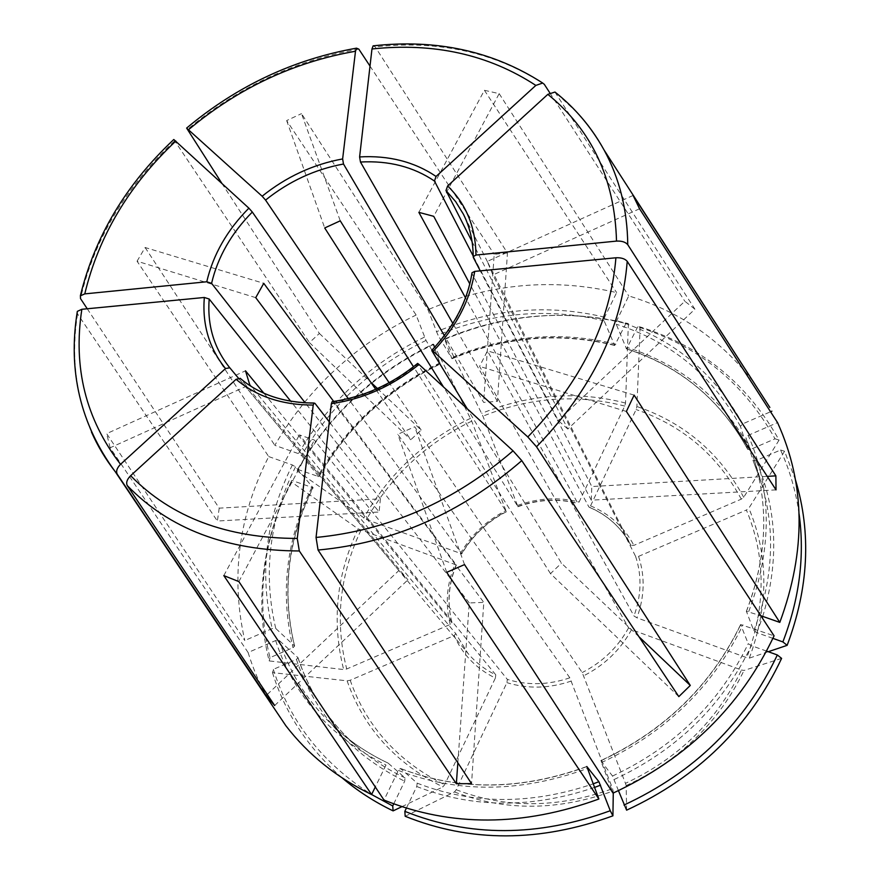 <?xml version="1.0" encoding="UTF-8"?>
<svg xmlns="http://www.w3.org/2000/svg" width="880" height="880" viewBox="0 0 880 880"><rect width="100%" height="100%" fill="white"/><g stroke="black" fill="none" stroke-linecap="round" stroke-linejoin="round"><path stroke-width="0.66" stroke-dasharray="4.4 3.3" d="M332.145 401.742L333.102 402.028L483.802 602.371L471.537 783.629M457.842 762.784L469.282 602.932L483.802 602.371M444.554 338.943L445.203 339.185C505.538 313.973 566.599 308.77 628.375 323.587L625.911 323.488C564.773 308.836 504.317 313.984 444.554 338.943L451.792 358.402L437.932 335.082L427.944 309.694L301.51 113.63L340.252 220.825M445.203 339.185L482.944 416.185L517.957 506.682L443.465 386.914M433.026 344.113L433.719 344.333C374.891 372.779 329.34 414.953 297.066 470.866L297.671 469.425C329.648 414.073 374.77 372.295 433.026 344.113L440.154 363.605L426.019 340.428L416.13 315.018L286.66 120.571L301.51 113.63M286.66 120.571L324.709 227.964M639.001 636.779L561.451 563.178L467.236 408.76M678.821 696.619L550.495 573.628L561.451 563.178M255.739 297.649L137.06 261.206L268.73 456.577C238.491 516.021 230.505 577.335 244.783 640.53L106.645 433.642L245.498 370.821M268.73 456.577L292.391 464.97L295.526 466.873L313.06 487.762L291.797 480.425L291.214 481.833L358.171 528.891L456.324 564.982L333.718 401.467M137.06 261.206L145.123 247.511L263.769 283.327M776.028 489.885L591.283 500.181L472.065 273.768C469.546 290.158 463.606 306.229 454.267 321.97L431.97 350.955M472.043 272.756L472.065 273.768M767.228 476.366L591.822 486.541L480.26 270.853M591.283 500.181L591.822 486.541M401.852 806.685L442.882 786.94L444.642 784.718L495.363 678.084C476.19 668.591 462.451 654.434 454.157 635.591L350.196 680.262L347.116 680.834L272.481 672.617L273.339 669.361L296.417 659.384L298.045 657.756L279.191 640.409L275.649 640.552L248.105 652.509L110.143 447.777L249.744 384.747M454.157 635.591L455.796 633.677L251.075 386.353M110.143 447.777L106.645 433.642M554.95 92.059L694.903 309.188L567.82 429.044L472.076 241.626M297.671 469.425L318.923 476.663L301.576 455.532L298.452 453.629L274.813 445.335C308.374 387.893 355.476 344.454 416.13 315.018M433.719 344.333L471.735 421.146L506.341 511.742L413.49 366.762M297.066 470.866L366.465 519.574L461.802 553.85L348.271 398.618M291.797 480.425C277.024 509.674 267.817 540.298 264.198 572.297C261.052 601.172 262.988 629.629 270.017 657.646L292.985 647.691L294.613 646.085L275.748 628.463L272.206 628.595L244.783 640.53M291.214 481.833C276.276 511.368 266.97 542.3 263.307 574.64C260.117 603.834 262.075 632.588 269.17 660.924L343.651 669.559L346.72 668.987L450.252 624.426L451.979 622.732L263.824 393.173M270.017 657.646L269.17 660.924M393.734 803.869L404.668 781.242L405.042 777.876L388.091 763.092L386.012 765.039L375.298 786.973M248.105 652.509C253.264 669.394 260.304 685.542 269.214 700.964M273.339 669.361C289.828 721.655 322.586 763.367 371.613 794.519M272.481 672.617C285.285 713.614 308.55 748.748 342.298 778.03M406.384 808.126L416.768 786.522L417.153 783.145L400.444 768.449L398.398 770.418L383.999 800.074M405.185 816.277L454.498 791.967L456.247 789.734L506.913 682.649L507.353 679.404L314.38 440.055L299.376 434.885L495.792 674.85C484.759 669.515 475.431 662.299 467.83 653.213L455.796 633.677M613.272 793.012L612.612 788.678L569.833 677.809L397.804 434.291L414.711 426.778L582.208 672.562L625.46 783.343C678.271 758.538 716.936 720.753 741.477 669.999L631.543 629.651L628.595 627.836L479.578 366.377L487.465 350.856L633.985 615.978L636.922 617.804L746.768 657.69C766.007 605.759 765.886 556.534 746.394 510.037L638.561 556.369L635.613 556.402L492.888 274.989L487.278 261.426L630.96 545.402C621.676 527.846 607.739 515.13 589.182 507.254M766.557 651.101L751.355 645.645L748.231 643.676L740.63 624.569L774.07 635.833M618.453 790.658L612.524 776.039L600.798 760.65L613.041 793.122M626.615 810.161L626.175 785.609L625.46 783.343M781.616 658.383L744.018 670.45L741.477 669.999M772.893 638.363L756.932 632.687L753.819 630.718L746.383 611.303L760.848 615.747M799.084 513.865C795.894 491.282 789.712 469.997 780.56 450.01L756.03 460.614L753.104 460.614L745.932 437.767L748.198 435.347L777.546 422.598M795.498 479.963L784.575 451.253L748.836 508.211L746.394 510.037M780.56 450.01L784.575 451.253M768.262 651.717L749.309 658.13L746.768 657.69M775.038 438.812L779.064 440.077C747.461 383.669 701.151 345.95 640.145 326.909L637.714 326.821C698.06 345.697 743.842 383.02 775.038 438.812L750.629 449.383L747.725 449.405L740.421 426.316L742.676 423.885L770.55 411.763M637.714 326.821L626.527 348.865L616.209 324.214L616.748 320.617L628.738 295.922C679.679 311.278 721.325 340.087 753.676 382.338M779.064 440.077L743.71 497.321L741.29 499.147L633.897 545.369L630.96 545.402C621.588 527.714 607.574 514.921 588.929 507.034L469.799 283.899M640.145 326.909L636.9 406.505L636.108 409.552L590.546 505.857L588.929 507.034M625.911 323.488L614.724 345.433L604.109 320.793L604.648 317.196L616.649 292.6C553.025 277.827 490.127 283.525 427.944 309.694M628.375 323.587L625.526 403.04L624.745 406.076L579.117 502.007L577.819 503.393L465.487 297.825M550.495 573.628L417.769 364.1C392.227 384.835 364.001 397.474 333.102 402.028M469.282 602.932L329.285 421.872M267.256 694.485L398.882 570.537L407.935 579.832L240.383 378.51C260.073 395.076 284.944 403.37 314.996 403.392M398.882 570.537L238.359 378.059M87.241 308.77L219.208 508.167L380.402 498.817L379.104 512.006L290.719 401.214M380.402 498.817L305.206 402.831M377.432 388.531L421.179 430.056L410.795 439.736L375.694 389.301M421.179 430.056L389.147 382.712M373.087 45.925L375.188 46.871L507.452 252.989L497.409 401.335L483.626 402.358L444.4 335.632M497.409 401.335L452.826 323.422M567.82 429.044L558.195 420.519L473.209 256.025M639.551 208.78L492.888 274.989M633.105 195.448L487.278 261.426M219.208 508.167L217.382 521.015L379.104 512.006M626.373 411.455L479.578 366.377M634.117 395.12L487.465 350.856M221.87 183.348L319.385 333.454L309.43 342.584L410.795 439.736M319.385 333.454L370.744 382.184M446.71 572.33L397.804 434.291M464.53 564.597L414.711 426.778M507.452 252.989L494.219 254.309L483.626 402.358M223.817 575.608L299.376 434.885M238.876 581.592L314.38 440.055M694.903 309.188L684.838 301.257L558.195 420.519M418.858 212.355L484.407 90.288L499.169 93.643L433.73 216.326M417.67 363.462L417.769 364.1M495.363 678.084L495.792 674.85M173.844 139.546L309.43 342.584M77.407 311.333L77.572 313.929L217.382 521.015M484.407 90.288L616.649 292.6M274.659 705.529L407.935 579.832M549.835 92.873L684.838 301.257M370.007 66.077L494.219 254.309M499.169 93.643L628.738 295.922M145.123 247.511L274.813 445.335M440.154 363.605C387.882 388.993 347.435 426.514 318.835 476.179M440.143 362.835C387.354 388.454 346.511 426.349 317.614 476.509M426.019 340.428C372.526 366.487 331.045 404.855 301.576 455.532M424.468 337.117C370.315 363.495 328.306 402.325 298.452 453.629M470.492 418.33C424.281 440.726 388.696 474.001 363.715 518.144M471.735 421.146C426.173 443.245 391.083 476.047 366.465 519.574M460.295 553.652C471.196 534.963 486.42 520.575 505.978 510.488M461.769 553.476C472.373 535.348 487.157 521.378 506.121 511.555M312.961 487.289C287.628 538.78 281.457 591.591 294.437 645.722M311.751 487.597C286.143 539.605 279.884 592.966 292.985 647.691M295.526 466.873C269.379 519.409 262.79 573.265 275.748 628.463M292.391 464.97C265.859 518.133 259.138 572.682 272.206 628.595M358.171 528.891C336.38 574.739 331.54 621.621 343.651 669.559M360.921 530.332C339.493 575.542 334.763 621.764 346.72 668.987M450.252 624.426C445.115 604.505 446.622 584.617 454.795 564.784M297.869 657.437C309.287 692.373 329.307 722.37 357.929 747.428C371.987 759.495 387.684 769.637 405.042 777.876M296.417 659.384C314.27 713.35 350.361 753.973 404.668 781.242M279.191 640.409C290.675 676.038 310.992 706.618 340.153 732.171C354.475 744.469 370.502 754.798 388.245 763.18M275.649 640.552C293.612 695.717 330.396 737.209 386.012 765.039M347.116 680.834C363.605 727.914 395.527 763.279 442.882 786.94M350.196 680.262C366.52 726.627 398.002 761.442 444.642 784.718M417.153 783.145C472.527 804.672 531.19 804.914 593.153 783.849M416.768 786.522C472.659 808.335 531.905 808.632 594.495 787.435M400.62 768.548C459.25 791.131 521.312 790.504 586.795 766.656M398.398 770.418C457.875 793.397 520.85 792.748 587.345 768.493M454.498 791.967C504.988 811.294 557.92 810.964 613.305 790.966M456.247 789.734C505.989 808.709 558.107 808.357 612.612 788.678M571.351 681.021C549.274 688.545 527.791 689.084 506.913 682.649M612.524 776.039C674.476 747.032 719.708 702.911 748.231 643.676M614.163 779.515C676.83 750.2 722.557 705.584 751.355 645.645M600.963 760.738C664.642 730.851 711.183 685.564 740.597 624.855M601.37 762.63C665.984 732.325 713.185 686.389 742.973 624.8M626.175 785.609C679.844 760.43 719.125 722.04 744.018 670.45M631.543 629.651C620.576 649.726 604.637 665.104 583.715 675.785M753.819 630.718C773.344 579.348 775.808 529.837 761.2 482.196L753.071 460.537M746.361 611.589C766.502 558.976 769.131 508.387 754.237 459.833L745.932 437.767M748.737 611.501C772.255 548.79 772.079 490.072 748.198 435.347M749.309 658.13C768.845 605.374 768.691 555.39 748.836 508.211M638.561 556.369C645.15 576.224 644.611 596.695 636.922 617.804M747.67 449.295C720.335 399.531 679.822 365.937 626.131 348.546M740.421 426.316C712.492 375.694 671.088 341.66 616.209 324.214M742.676 423.885C714.329 372.625 672.364 338.195 616.748 320.617M743.71 497.321C719.796 453.013 684.2 422.741 636.9 406.505M741.29 499.147C717.761 455.477 682.704 425.612 636.108 409.552M590.546 505.857C609.785 513.942 624.239 527.12 633.897 545.369M614.306 345.114C559.691 331.804 505.516 336.226 451.792 358.402M604.109 320.793C548.295 307.505 492.899 312.268 437.932 335.082M604.648 317.196C548.108 303.787 492.03 308.638 436.392 331.76M625.526 403.04C577.247 390.654 529.309 394.097 481.701 413.369M624.745 406.076C577.159 393.844 529.892 397.21 482.944 416.185M517.583 505.417C538.208 497.97 558.723 496.837 579.117 502.007M451.88 622.501C446.919 603.174 448.371 583.88 456.269 564.619M569.833 677.809C548.438 685.058 527.604 685.597 507.353 679.404M628.595 627.836C617.925 647.273 602.459 662.178 582.208 672.562M487.531 261.899L463.364 214.137C469.964 227.249 473.286 241.681 473.33 257.455M635.613 556.402C641.96 575.663 641.41 595.529 633.985 615.978M517.759 506.484C537.779 499.29 557.689 498.179 577.489 503.173M756.932 632.687L762.267 617.903M762.751 616.418C779.383 560.758 777.139 508.827 756.03 460.614M615.901 344.201C560.714 330.748 506 335.225 451.748 357.632M750.629 449.383C722.953 399.08 681.978 365.156 627.715 347.611M577.104 112.53L556.292 93.203M544.291 84.315C495.418 52.459 439.054 39.974 375.188 46.871M358.82 49.126C295.273 60.247 238.029 87.131 187.077 129.8M174.328 141.152C152.306 161.744 133.496 184.426 117.887 209.22C100.045 237.71 87.582 267.509 80.498 298.584M77.572 313.929C70.972 355.586 75.592 394.933 91.432 431.97M318.945 476.696C347.578 426.932 388.091 389.345 440.462 363.913M506.385 511.753C487.3 521.631 472.45 535.667 461.813 553.894M294.624 646.096C281.622 592.064 287.782 539.286 313.093 487.762M264.198 572.297L263.307 574.64M388.102 763.092C370.403 754.732 354.42 744.425 340.153 732.171L357.929 747.428C329.406 722.447 309.441 692.549 298.056 657.745M586.806 766.48C521.147 790.405 459.019 791.054 400.433 768.438M740.63 624.547C711.205 685.322 664.587 730.686 600.776 760.639M746.372 611.314C766.469 558.701 769.098 508.211 754.237 459.833L761.2 482.196L753.093 460.614M229.768 367.763L467.83 653.213L455.873 633.82M626.505 348.887C680.086 366.289 720.5 399.795 747.725 449.416M456.357 564.96C448.47 584.265 447.018 603.526 451.99 622.754M517.946 506.715C538.076 499.488 558.041 498.388 577.841 503.415M614.735 345.466C560.109 332.112 505.89 336.534 452.067 358.721"/><path stroke-width="1.32" d="M316.052 537.46C388.487 530.453 454.146 501.589 513.04 450.835L419.001 364.452C392.568 385.957 363.363 399.047 331.364 403.7L316.052 537.46L318.065 550.044L471.537 783.629L456.346 783.75L457.842 762.784M331.364 403.7L332.145 401.742M443.465 386.914L340.252 220.825L324.709 227.964L413.49 366.762M472.043 272.756L474.694 271.392C470.129 300.245 456.313 326.865 433.235 351.263L527.802 436.953L536.525 446.765L690.283 685.443L639.001 636.779M433.235 351.263L431.882 350.295L431.97 350.955L467.236 408.76M513.04 450.835L521.785 460.636L678.821 696.619L690.283 685.443M333.718 401.467L255.739 297.649L263.769 283.327L348.271 398.618M474.694 271.392L615.923 257.774C621.225 257.532 624.998 258.72 627.22 261.349L776.028 489.885L775.885 475.86L767.228 476.366M251.075 386.353L249.744 384.747L245.498 370.821L263.824 393.173M472.076 241.626L445.984 190.531L455.642 201.597L463.364 214.137C469.821 226.897 473.099 241.065 473.209 256.663M447.623 185.955C466.158 204.094 475.596 227.128 475.959 255.046L616.517 241.098C614.757 179.036 591.866 130.119 547.844 94.347L447.623 185.955L445.984 190.531M547.844 94.347L554.95 92.059M375.298 786.973L371.591 794.563C336.721 777.601 308.154 754.666 285.879 725.769L269.214 700.964M371.613 794.519L392.733 805.959L393.107 810.887L401.852 806.685M342.298 778.03C357.522 790.944 374.451 801.9 393.107 810.887M610.258 810.733L612.92 815.837C539.693 842.391 470.448 842.545 405.185 816.277L404.833 811.349C469.392 837.21 537.867 837.012 610.258 810.733L598.917 781.704L586.806 766.502L598.873 799.007L446.71 572.33L464.53 564.597L613.041 793.122C686.983 758.758 740.652 706.332 774.07 635.833L626.373 411.455L634.117 395.12L779.801 622.391C806.267 550.825 805.519 484.231 777.546 422.598L639.551 208.78L633.105 195.448L753.676 382.338M371.591 794.563L223.817 575.608L238.876 581.592L383.999 800.074C451.286 827.024 522.907 826.672 598.873 799.007M612.92 815.837L613.272 793.012M623.986 805.046C694.408 772.365 745.525 722.348 777.326 654.973L781.616 658.383C749.518 726.55 697.851 777.15 626.615 810.161L618.453 790.658M760.848 615.747L779.801 622.391M795.498 479.963C811.448 532.961 808.665 588.082 787.138 645.337L782.87 641.916C799.48 598.774 804.881 556.094 799.084 513.865M787.138 645.337L768.262 651.717M770.55 411.763L771.881 411.18M329.285 421.872L314.996 403.392L314.083 403.073L313.214 405.064L297.264 538.439L299.31 550.968L456.346 783.75M238.359 378.059L229.801 367.796C214.038 348.249 207.163 325.325 209.176 299.024L290.719 401.214M305.206 402.831L211.585 283.338C217.778 257.004 231.352 233.233 252.318 212.036L375.694 389.301M389.147 382.712L265.562 200.09C289.003 181.291 314.985 169.268 343.497 164.021L444.4 335.632M452.826 323.422L360.47 162.019C388.817 160.49 413.479 166.826 434.456 181.027L473.209 256.025M480.26 270.853L473.33 257.455L473.231 256.63L475.959 255.046M469.799 283.899L433.73 216.326L418.858 212.355L465.487 297.825M211.585 283.338L206.756 281.776L84.777 293.887L80.421 295.823L80.498 298.584L87.241 308.77M782.87 641.916L772.893 638.363M370.744 382.184L377.432 388.531M265.562 200.09L262.141 196.218L186.659 128.15L221.87 183.348M359.612 156.926C388.905 155.265 414.392 161.777 436.062 176.451L535.843 85.415C488.565 54.527 433.939 42.383 371.965 48.983L359.612 156.926L360.47 162.019M371.965 48.983L373.087 45.925M404.833 811.349L406.384 808.126M206.756 281.776C213.147 254.573 227.194 230.032 248.886 208.164L252.318 212.036M229.801 367.796L225.511 368.544C209.209 348.348 202.147 324.654 204.325 297.473L209.176 299.024M313.214 405.064C282.095 405.075 256.388 396.484 236.093 379.291L240.383 378.51M419.001 364.452L417.67 363.462M392.733 805.959L393.734 803.869M262.141 196.218C286.341 176.77 313.17 164.34 342.628 158.939L343.497 164.021M777.326 654.973L766.557 651.101M436.062 176.451L434.456 181.027M616.517 241.098C621.797 240.845 625.548 242.044 627.759 244.695L775.885 475.86M535.843 85.415L542.652 83.05L544.291 84.315L549.835 92.873M342.628 158.939L355.498 51.249L356.631 48.224L358.82 49.126L370.007 66.077M248.886 208.164L173.844 139.546M204.325 297.473L81.851 309.287L77.407 311.333M225.511 368.544L120.549 464.31C116.952 467.984 115.852 471.273 117.227 474.177L266.09 695.574L274.659 705.529L127.259 485.562C169.202 528.869 226.545 550.671 299.31 550.968M236.093 379.291L130.636 475.684C127.017 479.38 125.895 482.669 127.259 485.562M266.09 695.574L267.256 694.485M593.153 783.849L598.917 781.704M594.495 787.435L600.556 785.18M762.267 617.903L762.751 616.418M527.802 436.953C581.163 381.843 610.544 322.113 615.923 257.774M536.525 446.765C591.712 389.708 621.951 327.91 627.22 261.349M627.759 244.695C627.33 209.726 619.454 178.178 604.098 150.051C596.585 136.345 587.587 123.838 577.104 112.53M355.498 51.249C293.81 62.073 238.194 88.198 188.65 129.613M175.824 141.042C128.953 185.284 98.604 236.236 84.777 293.887M81.851 309.287C72.908 367.609 85.811 419.287 120.549 464.31M91.432 431.97C97.658 446.072 105.578 459.283 115.181 471.603L117.227 474.177M318.065 550.044C393.008 543.026 460.922 513.227 521.785 460.636M130.636 475.684C171.38 517.352 226.93 538.274 297.264 538.439M314.127 403.029C283.932 402.853 259.27 394.603 240.119 378.257M332.09 401.698C363.286 397.188 391.82 384.417 417.681 363.396M431.805 350.295C454.289 326.403 467.687 300.542 472.01 272.712M769.857 407.462L604.098 150.051C591.47 127.292 575.102 107.954 554.994 92.048M542.641 82.995C493.218 51.205 436.711 38.819 373.12 45.848M356.565 48.158C293.689 59.29 237.05 85.921 186.648 128.062M173.767 139.524C125.917 184.558 94.787 236.643 80.366 295.768M77.33 311.355C67.727 370.788 80.344 424.215 115.181 471.603L285.879 725.769"/></g></svg>
